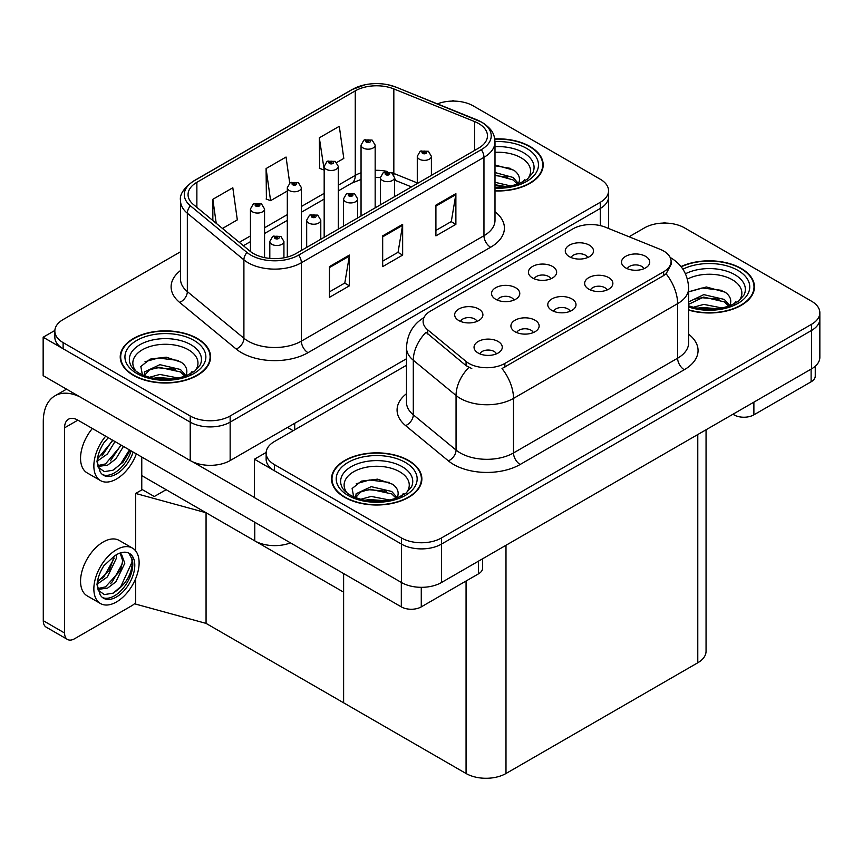 <?xml version="1.0" encoding="UTF-8"?>
<svg xmlns="http://www.w3.org/2000/svg" width="863" height="863" viewBox="0 0 863 863"><rect width="100%" height="100%" fill="white"/><g stroke="black" fill="none" stroke-linecap="round" stroke-linejoin="round"><path stroke-width="1.29" d="M290.464 542.87A28.231 16.3 180 0 1 254.768 540.864L141.769 475.621M406.495 358.749L230.151 460.562A28.231 16.3 0 0 1 190.216 460.562L43.15 375.653L43.15 337.228L190.216 422.136A28.231 16.3 0 0 0 230.151 422.136L600.292 208.436A28.231 16.3 0 0 0 608.555 196.915A28.231 16.3 0 0 1 600.292 208.436L230.151 422.136A28.231 16.3 0 0 1 190.216 422.136L63.118 348.749A28.231 16.3 0 0 1 54.844 337.228L54.844 331.079A28.231 16.3 0 0 0 63.118 342.611L190.216 415.988A28.231 16.3 0 0 0 230.151 415.988L600.292 202.287A28.231 16.3 0 0 0 608.555 190.766A28.231 16.3 0 0 0 600.292 179.234L473.183 105.858A28.231 16.3 0 0 0 437.433 103.873M454.283 101.09L453.215 100.475L452.147 101.09M54.865 330.464L43.15 337.228M135.653 550.874L135.653 493.453L142.309 489.612L154.283 496.527L166.128 489.688L154.283 496.527L141.769 489.299M206.063 623.388L206.063 512.741L343.614 592.158L343.614 702.806L206.063 623.388L135.653 604.1L135.653 578.652M135.653 493.453L206.063 512.741M570.152 311.295A8.468 4.887 0 0 0 567.886 308.911A8.468 4.887 0 0 0 559.537 307.67A8.468 4.887 0 0 0 553.625 311.295M571.878 298.922A14.121 8.155 0 0 0 553.787 298.015A14.121 8.155 0 0 0 549.105 308.145A14.121 8.155 0 0 0 551.91 310.443A14.121 8.155 0 0 0 574.672 308.145A14.121 8.155 0 0 0 571.878 298.922M513.917 300.108A8.468 4.887 0 0 0 511.651 297.724A8.468 4.887 0 0 0 503.302 296.494A8.468 4.887 0 0 0 497.401 300.108M515.643 287.735A14.121 8.155 0 0 0 497.552 286.829A14.121 8.155 0 0 0 492.881 296.958A14.121 8.155 0 0 0 495.675 299.267A14.121 8.155 0 0 0 518.447 296.958A14.121 8.155 0 0 0 515.643 287.735M533.291 332.579A8.468 4.887 0 0 0 531.015 330.195A8.468 4.887 0 0 0 522.665 328.954A8.468 4.887 0 0 0 516.764 332.579M535.006 320.205A14.121 8.155 0 0 0 516.915 319.299A14.121 8.155 0 0 0 512.244 329.429A14.121 8.155 0 0 0 515.038 331.737A14.121 8.155 0 0 0 537.811 329.429A14.121 8.155 0 0 0 535.006 320.205M496.419 353.862A8.468 4.887 0 0 0 494.143 351.478A8.468 4.887 0 0 0 485.804 350.238A8.468 4.887 0 0 0 479.893 353.862M498.134 341.489A14.121 8.155 0 0 0 480.055 340.583A14.121 8.155 0 0 0 475.373 350.712A14.121 8.155 0 0 0 478.178 353.021A14.121 8.155 0 0 0 500.939 350.712A14.121 8.155 0 0 0 498.134 341.489M607.023 290.011A8.468 4.887 0 0 0 604.747 287.627A8.468 4.887 0 0 0 596.409 286.387A8.468 4.887 0 0 0 590.497 290.011M608.739 277.638A14.121 8.155 0 0 0 590.648 276.721A14.121 8.155 0 0 0 585.977 286.861A14.121 8.155 0 0 0 588.782 289.159A14.121 8.155 0 0 0 611.543 286.861A14.121 8.155 0 0 0 608.739 277.638M643.895 268.717A8.468 4.887 0 0 0 641.619 266.343A8.468 4.887 0 0 0 633.269 265.103A8.468 4.887 0 0 0 627.369 268.717M645.61 256.354A14.121 8.155 0 0 0 627.52 255.437A14.121 8.155 0 0 0 622.849 265.567A14.121 8.155 0 0 0 625.643 267.875A14.121 8.155 0 0 0 648.415 265.567A14.121 8.155 0 0 0 645.61 256.354M587.66 257.541A8.468 4.887 0 0 0 585.384 255.157A8.468 4.887 0 0 0 577.034 253.916A8.468 4.887 0 0 0 571.133 257.541M589.375 245.168A14.121 8.155 0 0 0 571.284 244.261A14.121 8.155 0 0 0 566.613 254.391A14.121 8.155 0 0 0 569.407 256.699A14.121 8.155 0 0 0 592.18 254.391A14.121 8.155 0 0 0 589.375 245.168M550.788 278.825A8.468 4.887 0 0 0 548.512 276.44A8.468 4.887 0 0 0 540.173 275.2A8.468 4.887 0 0 0 534.262 278.825M552.514 266.451A14.121 8.155 0 0 0 534.424 265.545A14.121 8.155 0 0 0 529.742 275.675A14.121 8.155 0 0 0 532.547 277.983A14.121 8.155 0 0 0 555.308 275.675A14.121 8.155 0 0 0 552.514 266.451M477.056 321.392A8.468 4.887 0 0 0 474.779 319.019A8.468 4.887 0 0 0 466.441 317.778A8.468 4.887 0 0 0 460.529 321.392M478.771 309.03A14.121 8.155 0 0 0 460.68 308.113A14.121 8.155 0 0 0 456.009 318.242A14.121 8.155 0 0 0 458.814 320.551A14.121 8.155 0 0 0 481.576 318.242A14.121 8.155 0 0 0 478.771 309.03M663.647 251.014A25.415 14.671 0 0 0 660.249 249.364L605.448 227.217A25.415 14.671 0 0 0 572.913 228.857L430.551 311.047A25.415 14.671 0 0 0 423.107 321.414A25.415 14.671 0 0 0 427.703 329.839L466.074 361.468A25.415 14.671 0 0 0 504.866 363.431L663.647 271.759A25.415 14.671 0 0 0 671.09 261.381A25.415 14.671 0 0 0 663.647 251.014M665.578 223.075L664.51 222.46L663.442 223.075M266.16 452.449L254.445 459.213L401.511 544.121A28.231 16.3 0 0 0 441.435 544.121L811.576 330.432A28.231 16.3 0 0 0 819.85 318.9A28.231 16.3 0 0 1 811.576 330.432L441.435 544.121A28.231 16.3 0 0 1 401.511 544.121L274.402 470.745A28.231 16.3 0 0 1 266.138 459.213L266.138 453.064A28.231 16.3 0 0 0 274.402 464.596L401.511 537.983A28.231 16.3 0 0 0 441.435 537.983L811.576 324.283A28.231 16.3 0 0 0 819.85 312.751A28.231 16.3 0 0 0 811.576 301.23L684.478 227.843A28.231 16.3 0 0 0 644.542 227.843L629.084 236.764M254.445 459.213L254.445 497.638L401.511 582.547A28.231 16.3 0 0 0 441.435 582.547L811.576 368.846A28.231 16.3 0 0 0 819.85 357.325L819.85 312.751M706.053 429.774L706.053 651.252A28.231 16.3 180 0 1 697.779 662.773L505.988 773.507A28.231 16.3 180 0 1 466.063 773.507L343.614 702.806L343.614 573.561M494.995 190.928A45.178 26.084 0 0 0 543.183 164.909A45.178 26.084 0 0 0 529.947 146.462A45.178 26.084 0 0 0 494.736 138.9M197.347 338.49A45.178 26.084 0 0 0 148.112 332.838A45.178 26.084 0 0 0 120.227 356.937A45.178 26.084 0 0 0 133.452 375.383A45.178 26.084 0 0 0 182.686 381.036A45.178 26.084 0 0 0 210.572 356.937A45.178 26.084 0 0 0 197.347 338.49M120.691 359.332A45.178 26.084 0 0 0 120.54 360.011M478.641 123.528A30.119 17.389 180 0 1 487.466 135.825A30.119 17.389 180 0 1 478.641 148.112L296.031 253.549A30.119 17.389 180 0 1 250.065 251.219L193.495 204.585A30.119 17.389 180 0 1 188.058 194.607A30.119 17.389 180 0 1 196.872 182.309L355.265 90.863A30.119 17.389 180 0 1 393.83 88.921L474.618 121.575A30.119 17.389 180 0 1 478.641 123.528M481.306 121.996A33.884 19.558 0 0 0 476.775 119.795L395.988 87.141A33.884 19.558 0 0 0 387.854 84.725A33.884 19.558 0 0 0 365.265 84.725A33.884 19.558 0 0 0 352.6 89.331L194.207 180.777A33.884 19.558 0 0 0 190.421 205.826L246.98 252.471A33.884 19.558 0 0 0 298.695 255.081L481.306 149.655A33.884 19.558 0 0 0 481.306 121.996M329.439 266.613L329.439 297.347L349.407 285.826L349.407 255.081L329.439 266.613M329.439 291.888L344.812 283.01L349.321 256.106A7.53 4.347 -120 0 0 349.407 255.081M344.682 283.096L349.407 285.826M435.912 205.135L435.912 235.869L455.88 224.348L455.88 193.614L435.912 205.135M435.912 230.421L451.295 221.543L455.804 194.628A7.53 4.347 -120 0 0 455.88 193.614M451.155 221.618L455.88 224.348M382.676 235.869L382.676 266.613L402.643 255.081L402.643 224.348L382.676 235.869M382.676 261.155L398.059 252.276L402.557 225.362A7.53 4.347 -120 0 0 402.643 224.348M397.919 252.352L402.643 255.081M180.529 251.769L63.118 319.558A28.231 16.3 0 0 0 54.844 331.079M336.71 162.503L343.798 158.414L339.288 126.3L319.321 137.821L319.644 168.371M222.46 228.458L237.314 219.882L232.816 187.767L212.848 199.299L212.848 220.529M289.709 183.075L286.052 157.034L266.084 168.555L266.408 199.105M266.084 168.555L270.594 200.669L287.314 191.025M270.594 200.669L266.084 198.986M319.321 137.821L324.175 169.741M323.83 169.935L319.321 168.253M212.848 199.299L216.214 223.312M210.259 360.011A45.178 26.084 0 0 0 210.097 359.332M542.87 167.983A45.178 26.084 0 0 0 542.708 167.303M688.642 310.097A45.178 26.084 0 0 0 754.467 286.894A45.178 26.084 0 0 0 741.241 268.458A45.178 26.084 0 0 0 680.993 266.57M408.631 460.486A45.178 26.084 0 0 0 359.396 454.833A45.178 26.084 0 0 0 331.511 478.922A45.178 26.084 0 0 0 344.747 497.368A45.178 26.084 0 0 0 393.981 503.021A45.178 26.084 0 0 0 421.867 478.922A45.178 26.084 0 0 0 408.631 460.486M331.985 481.317A45.178 26.084 0 0 0 331.834 481.996M671.09 261.381L671.09 264.499L666.107 273.798L663.647 275.588L501.996 368.544A32.934 19.018 60 0 1 513.507 398.393A37.648 21.737 180 0 1 460.27 398.393A37.648 21.737 180 0 1 456.052 395.491L413.301 360.238A37.648 21.737 180 0 1 406.495 347.767L406.495 402.331A37.648 21.737 0 0 0 413.301 414.801L456.052 450.055A37.648 21.737 0 0 0 460.27 452.956A37.648 21.737 0 0 0 513.507 452.956L677.617 358.21A37.648 21.737 0 0 0 688.642 342.838L688.642 288.274A37.648 21.737 180 0 1 677.617 303.647A32.934 19.018 -120 0 0 666.107 273.798M471.781 368.544L466.074 365.653L425.998 332.287A32.934 22.028 129.5 0 0 413.301 360.238L413.301 414.801A9.407 6.3 -50.5 0 1 405.588 425.599A47.055 27.163 180 0 1 406.495 393.711M406.495 365.276L274.402 441.543A28.231 16.3 0 0 0 266.138 453.064M421.543 481.996A45.178 26.084 0 0 0 421.392 481.317M754.154 289.968A45.178 26.084 0 0 0 754.003 289.288M264.563 257.616L264.563 208.975A7.055 4.078 180 0 1 260.205 212.74A7.055 4.078 180 0 1 252.514 211.856A7.055 4.078 180 0 1 250.443 208.975L253.258 204.078A4.703 2.837 57.8 0 1 255.772 204.207A2.352 1.359 0 0 0 255.836 206.095A2.352 1.359 0 0 0 259.17 206.095A2.352 1.359 0 0 0 259.17 204.164A2.352 1.359 0 0 0 255.912 204.132L256.861 204.725A0.939 0.539 180 0 1 257.864 205.631A0.939 0.539 180 0 1 256.807 204.758L255.772 204.207M256.861 205.534L256.861 204.725M255.912 204.132A4.703 2.6 -117.9 0 0 253.711 203.808A4.703 2.6 -117.9 0 0 253.506 203.948M256.807 205.502L256.807 204.758M283.927 257.81L283.927 241.435A7.055 4.078 180 0 1 279.569 245.2A7.055 4.078 180 0 1 271.877 244.315A7.055 4.078 180 0 1 269.806 241.435L272.622 236.538A4.703 2.837 57.8 0 1 275.135 236.678A2.352 1.359 0 0 0 275.2 238.555A2.352 1.359 0 0 0 278.533 238.555A2.352 1.359 0 0 0 278.533 236.635A2.352 1.359 0 0 0 275.275 236.591L276.236 237.196A0.939 0.539 180 0 1 277.228 238.102A0.939 0.539 180 0 1 276.203 237.983L276.236 237.196M275.275 236.591A4.703 2.6 -117.9 0 0 273.075 236.279A4.703 2.6 -117.9 0 0 272.87 236.408M276.171 237.961L275.135 236.678M276.203 237.983A0.939 0.539 180 0 1 276.171 237.228M301.424 250.432L301.424 187.692A7.055 4.078 180 0 1 297.066 191.457A7.055 4.078 180 0 1 289.375 190.572A7.055 4.078 180 0 1 287.314 187.692L290.13 182.783A4.703 2.837 57.8 0 1 292.633 182.924A2.352 1.359 0 0 0 292.708 184.801A2.352 1.359 0 0 0 296.031 184.801A2.352 1.359 0 0 0 296.031 182.88A2.352 1.359 0 0 0 292.784 182.848L293.733 183.441A0.939 0.539 180 0 1 294.725 184.348A0.939 0.539 180 0 1 293.679 183.474L292.633 182.924M293.733 184.24L293.733 183.441M292.784 182.848A4.703 2.6 -117.9 0 0 290.583 182.525A4.703 2.6 -117.9 0 0 290.367 182.654M293.679 184.207L293.679 183.474M338.296 229.148L338.296 166.397A7.055 4.078 180 0 1 333.938 170.162A7.055 4.078 180 0 1 326.246 169.288A7.055 4.078 180 0 1 324.175 166.397L326.991 161.5A4.703 2.837 57.8 0 1 329.504 161.64A2.352 1.359 0 0 0 329.569 163.517A2.352 1.359 0 0 0 332.902 163.517A2.352 1.359 0 0 0 332.902 161.597A2.352 1.359 0 0 0 329.644 161.554L330.605 162.158A0.939 0.539 180 0 1 331.597 163.064A0.939 0.539 180 0 1 330.572 162.945L330.605 162.158M329.644 161.554A4.703 2.6 -117.9 0 0 327.444 161.241A4.703 2.6 -117.9 0 0 327.239 161.37M330.54 162.924L329.504 161.64M330.572 162.945A0.939 0.539 180 0 1 330.54 162.19M375.168 207.864L375.168 145.113A7.055 4.078 180 0 1 370.81 148.878A7.055 4.078 180 0 1 363.118 147.994A7.055 4.078 180 0 1 361.047 145.113L363.862 140.216A4.703 2.837 57.8 0 1 366.365 140.356A2.352 1.359 0 0 0 366.441 142.233A2.352 1.359 0 0 0 369.763 142.233A2.352 1.359 0 0 0 369.763 140.313A2.352 1.359 0 0 0 366.516 140.27L367.465 140.874A0.939 0.539 180 0 1 368.469 141.78A0.939 0.539 180 0 1 367.444 141.661L366.365 140.356M367.465 141.672L367.465 140.874M366.516 140.27A4.703 2.6 -117.9 0 0 364.315 139.957A4.703 2.6 -117.9 0 0 364.11 140.086M367.444 141.661A0.939 0.539 180 0 1 367.411 140.906M320.788 239.245L320.788 220.151A7.055 4.078 180 0 1 316.441 223.916A7.055 4.078 180 0 1 308.738 223.032A7.055 4.078 180 0 1 306.678 220.151L309.493 215.254A4.703 2.837 57.8 0 1 311.996 215.394A2.352 1.359 0 0 0 312.072 217.271A2.352 1.359 0 0 0 315.394 217.271A2.352 1.359 0 0 0 315.394 215.351A2.352 1.359 0 0 0 312.147 215.308L313.096 215.912A0.939 0.539 180 0 1 314.1 216.807A0.939 0.539 180 0 1 313.042 215.944L311.996 215.394M313.096 216.71L313.096 215.912M312.147 215.308A4.703 2.6 -117.9 0 0 309.946 214.995A4.703 2.6 -117.9 0 0 309.741 215.124M313.042 216.678L313.042 215.944M357.66 217.961L357.66 198.868A7.055 4.078 180 0 1 353.301 202.632A7.055 4.078 180 0 1 345.61 201.748A7.055 4.078 180 0 1 343.539 198.868L346.354 193.97A4.703 2.837 57.8 0 1 348.868 194.11A2.352 1.359 0 0 0 348.943 195.987A2.352 1.359 0 0 0 352.266 195.987A2.352 1.359 0 0 0 352.266 194.067A2.352 1.359 0 0 0 349.008 194.024L349.968 194.628A0.939 0.539 180 0 1 350.961 195.523A0.939 0.539 180 0 1 349.936 195.405L349.968 194.628M349.008 194.024A4.703 2.6 -117.9 0 0 346.807 193.711A4.703 2.6 -117.9 0 0 346.602 193.841M349.903 195.394L348.868 194.11M349.936 195.405A0.939 0.539 180 0 1 349.903 194.66M394.531 196.678L394.531 177.584A7.055 4.078 180 0 1 390.173 181.349A7.055 4.078 180 0 1 382.482 180.464A7.055 4.078 180 0 1 380.41 177.584L383.226 172.686A4.703 2.837 57.8 0 1 385.739 172.827A2.352 1.359 0 0 0 385.804 174.704A2.352 1.359 0 0 0 389.137 174.704A2.352 1.359 0 0 0 389.137 172.783A2.352 1.359 0 0 0 385.88 172.74L386.829 173.344A0.939 0.539 180 0 1 387.832 174.24A0.939 0.539 180 0 1 386.807 174.121L385.739 172.827M386.829 174.143L386.829 173.344M385.88 172.74A4.703 2.6 -117.9 0 0 383.679 172.417A4.703 2.6 -117.9 0 0 383.474 172.557M386.807 174.121A0.939 0.539 180 0 1 386.775 173.377M431.392 175.394L431.392 156.3A7.055 4.078 180 0 1 427.034 160.065A7.055 4.078 180 0 1 419.342 159.18A7.055 4.078 180 0 1 417.282 156.3L420.098 151.403A4.703 2.837 57.8 0 1 422.6 151.532A2.352 1.359 0 0 0 422.676 153.42A2.352 1.359 0 0 0 425.998 153.42A2.352 1.359 0 0 0 425.998 151.489A2.352 1.359 0 0 0 422.751 151.457L423.701 152.05A0.939 0.539 180 0 1 424.693 152.956A0.939 0.539 180 0 1 423.668 152.837L423.701 152.05M422.751 151.457A4.703 2.6 -117.9 0 0 420.551 151.133A4.703 2.6 -117.9 0 0 420.335 151.273M423.647 152.827L422.6 151.532M423.668 152.837A0.939 0.539 180 0 1 423.647 152.082M753.884 402.158L753.884 414.844L811.112 381.802L811.112 369.116M815.255 366.236L815.255 376.031A14.121 8.155 180 0 1 811.112 381.802M753.884 414.844A14.121 8.155 180 0 1 733.917 414.844L733.917 413.69M732.924 414.262L733.917 414.844M421.273 587.325L421.273 606.872L478.512 573.83L478.512 561.144M293.172 430.702L287.519 427.444M254.445 497.487L192.654 461.813M64.574 633A14.121 8.155 120 0 0 67.497 639.461L46.203 627.164A14.121 8.155 -60 0 1 43.279 620.702L64.574 633L64.574 427.821A18.824 10.863 60 0 1 68.479 419.213A18.824 10.863 60 0 1 77.886 420.141L401.317 606.872L401.317 582.428M79.957 396.894A56.473 32.6 -120 0 0 54.973 395.826A56.473 32.6 -120 0 0 43.279 421.683L43.279 620.702M67.497 639.461A14.121 8.155 120 0 0 74.563 638.76L131.791 605.718A14.121 8.155 120 0 0 135.653 602.59M141.769 489.914L141.769 457.023M482.644 558.76L482.644 568.059A14.121 8.155 180 0 1 478.512 573.83M421.273 606.872A14.121 8.155 180 0 1 401.317 606.872M132.481 548.113L119.18 540.432A31.996 18.479 120 0 0 103.172 542.018A31.996 18.479 120 0 0 82.276 570.216A31.996 18.479 120 0 0 87.174 595.858L100.486 603.539A31.996 18.479 120 0 0 116.483 601.953A31.996 18.479 120 0 0 137.39 573.755A31.996 18.479 120 0 0 132.481 548.113A31.996 18.479 120 0 0 116.483 549.699A31.996 18.479 120 0 0 95.577 577.897A31.996 18.479 120 0 0 100.486 603.539M128.77 553.075L132.363 559.807C132.481 573.744 126.02 584.877 112.977 593.183L104.347 594.596L98.188 590.184M116.483 596.959A25.879 14.941 120 0 0 133.398 574.154A25.879 14.941 120 0 0 129.428 553.41A25.879 14.941 120 0 0 116.483 554.693A25.879 14.941 120 0 0 114.369 556.052L103.916 565.697C99.925 571.953 97.605 578.286 96.98 584.693L100.162 594.812A25.879 14.941 120 0 0 103.549 598.242A25.879 14.941 120 0 0 116.483 596.959M102.589 597.595A25.879 14.941 120 0 0 114.488 595.804A25.879 14.941 120 0 0 132.363 559.807M116.246 554.833L116.343 558.372L107.411 576.948L97.519 583.917M114.283 556.106L109.277 570.583L97.648 581.705M119.116 553.399L121.456 554.132L124.801 563.259L115.869 581.824L107.638 588.091L98.004 589.407M120.335 553.636L122.729 560.767L120.475 570.367L105.523 586.872L97.832 588.534M100.162 594.812L97.562 586.031L98.037 578.771M131.769 557.336L132.007 562.137L120.798 586.603L113.053 593.312M122.546 563.356L112.341 581.727L110.421 583.744M114.089 558.469L103.894 576.851L101.974 578.857M92.352 428.49A31.996 18.479 120 0 0 87.174 472.902L100.486 480.594A31.996 18.479 120 0 0 116.483 479.008A31.996 18.479 120 0 0 136.354 453.895M105.664 436.182A31.996 18.479 120 0 0 100.486 480.594M98.037 455.826L97.562 463.075L100.162 471.856A25.879 14.941 120 0 0 103.549 475.286A25.879 14.941 120 0 0 116.483 474.014A25.879 14.941 120 0 0 133.139 452.039M102.589 474.65A25.879 14.941 120 0 0 114.488 472.859A25.879 14.941 120 0 0 131.144 450.885M130.205 450.346L123.021 462.255L112.977 470.227L104.347 471.64L98.188 467.228M114.995 441.565L107.411 454.003L97.519 460.971M112.88 440.346L97.648 458.76M123.452 446.441L115.869 458.879L107.638 465.135L98.004 466.462M121.338 445.222L105.523 463.916L97.832 465.589M100.162 471.856L96.98 461.748C97.605 455.34 99.925 449.008 103.916 442.741L108.317 437.703M129.428 449.893L120.798 463.658L114.045 469.699M120.971 445.017L110.421 460.788M112.524 440.141L101.974 455.912M494.995 152.33A32.567 18.803 180 0 1 521.036 157.756A32.567 18.803 180 0 1 527.466 179.073M494.779 139.17A44.703 25.814 180 0 1 529.612 146.656A44.703 25.814 180 0 1 542.708 164.909A44.703 25.814 180 0 1 494.995 190.658M494.995 164.973L513.852 170.205C518.587 173.657 520.324 177.605 519.051 182.082A21.273 12.287 0 0 1 518.296 183.981M494.995 182.287L511.123 186.052M494.995 184.725L507.217 186.753M494.995 172.524L513.054 177.454L518.49 183.603M494.995 174.962L513.054 179.892L517.52 184.261M522.611 182.093L524.585 179.58L523.086 181.856M494.995 165.761L510.81 168.414M494.995 175.523L507.778 177.206M494.995 185.275L507.077 186.775M687.412 279.116A32.567 18.803 180 0 1 732.331 279.752A32.567 18.803 180 0 1 738.75 301.068M681.198 266.818A44.703 25.814 180 0 1 740.907 268.641A44.703 25.814 180 0 1 754.003 286.894A44.703 25.814 180 0 1 688.642 309.785M688.642 291.888L706.333 286.969L725.147 292.19C729.882 295.642 731.619 299.601 730.346 304.067A21.273 12.287 0 0 1 729.58 305.966M693.183 307.304L703.787 304.391L722.417 308.037M696.862 308.177L718.512 308.738M688.642 301.888L703.787 294.628L724.337 299.439L729.774 305.588M688.642 304.326L703.723 297.088L724.337 301.877L728.814 306.246M733.895 304.089L735.88 301.575L734.37 303.841M688.879 291.726L702.115 287.972L722.104 290.399M695.341 298.965L702.115 297.735L719.073 299.191M697.261 308.253L702.115 307.498L718.372 308.76M135.944 371.101A32.567 18.803 180 0 1 146.656 347.703A32.567 18.803 180 0 1 188.425 349.785A32.567 18.803 180 0 1 194.855 371.112M197.012 338.684A44.703 25.814 180 0 1 210.097 356.937A44.703 25.814 180 0 1 182.503 380.777A44.703 25.814 180 0 1 133.787 375.189A44.703 25.814 180 0 1 120.691 356.937A44.703 25.814 180 0 1 148.296 333.096A44.703 25.814 180 0 1 197.012 338.684M142.535 375.534L140.831 366.527L150.097 359.127L166.225 357.174L181.241 362.233C185.987 365.685 187.713 369.644 186.44 374.111A21.273 12.287 0 0 1 185.685 376.009M149.277 377.347L159.892 374.434L178.512 378.08M152.967 378.221L174.606 378.781M144.25 375.675L144.844 371.737L159.892 364.671L180.443 369.483L185.879 375.632M144.272 375.685L149.364 369.979L158.824 367.228L180.443 371.921L184.919 376.29M190 374.121L191.985 371.608L190.475 373.884M144.984 361.759L158.22 358.016L178.199 360.443M151.446 369.008L158.22 367.778L175.178 369.235M153.366 378.296L158.22 377.53L174.466 378.803M347.228 493.097A32.567 18.803 180 0 1 357.951 469.688A32.567 18.803 180 0 1 399.72 471.781A32.567 18.803 180 0 1 406.149 493.097M408.296 460.669A44.703 25.814 180 0 1 421.392 478.922A44.703 25.814 180 0 1 393.798 502.773A44.703 25.814 180 0 1 345.081 497.174A44.703 25.814 180 0 1 331.985 478.922A44.703 25.814 180 0 1 359.58 455.081A44.703 25.814 180 0 1 408.296 460.669M353.83 497.52L352.115 488.523L361.392 481.123L377.509 479.159L392.536 484.219C397.271 487.671 399.008 491.63 397.735 496.096A21.273 12.287 0 0 1 396.98 497.994M360.572 499.332L371.187 496.419L389.806 500.065M364.251 500.206L385.901 500.767M396.203 498.275L391.737 493.906L370.119 489.213L360.648 491.975L355.567 497.671L356.139 493.722L371.187 486.656L391.737 491.468L397.174 497.617M401.284 496.117L403.269 493.604L401.759 495.869M356.268 483.755L369.504 480.001L389.493 482.428M362.73 490.993L369.504 489.763L386.462 491.22M364.65 500.292L369.504 499.526L385.761 500.788M254.768 540.864L254.768 522.266M190.216 460.562L190.216 415.988M600.292 225.599L600.292 202.287M230.151 460.562L230.151 415.988M294.704 429.828L294.704 423.291M811.576 368.846L811.576 324.283M441.435 582.547L441.435 537.983M401.511 582.547L401.511 537.983M697.779 662.773L697.779 434.553M505.988 773.507L505.988 545.276M466.063 773.507L466.063 581.015M427.703 329.839L427.703 334.024M466.074 361.468L466.074 365.653M504.866 363.431L504.866 367.26M663.647 271.759L663.647 275.588M494.995 211.737A47.055 27.163 180 0 1 490.616 247.25L308.015 352.676A9.407 5.437 60 0 1 301.36 341.144L483.96 235.718A37.648 21.737 0 0 0 494.995 220.345L494.995 141.974A37.648 21.737 180 0 1 483.96 157.336A9.407 5.437 -120 0 0 481.306 149.655M308.015 352.676A47.055 27.163 180 0 1 241.467 352.676A47.055 27.163 180 0 1 236.192 349.04L179.623 302.406A47.055 27.163 180 0 1 180.529 270.518M248.123 341.144A37.648 21.737 0 0 0 301.36 341.144L301.36 262.762A37.648 21.737 180 0 1 243.905 259.86L187.336 213.226A37.648 21.737 180 0 1 180.529 200.755L180.529 279.137A37.648 21.737 0 0 0 187.336 291.597L243.905 338.242A37.648 21.737 0 0 0 248.123 341.144M477.368 120.043A9.407 4.412 112 0 0 477.066 119.892A9.407 4.412 112 0 0 476.775 119.795M365.265 84.725L351.888 89.633A9.407 5.437 60 0 1 352.6 89.331M194.207 180.777A9.407 5.437 -120 0 0 193.495 181.079C183.679 188.177 179.353 194.736 180.529 200.755M190.421 205.826A9.407 6.3 129.5 0 0 187.336 213.226L187.336 291.597A9.407 6.3 -50.5 0 1 179.623 302.406M396.549 87.368A9.407 4.412 112 0 0 396.279 87.228A9.407 4.412 112 0 0 395.988 87.141M246.98 252.471A9.407 6.3 129.5 0 0 243.905 259.86L243.905 338.242A9.407 6.3 -50.5 0 1 236.192 349.04M298.695 255.081A9.407 5.437 60 0 1 301.36 262.762L483.96 157.336L483.96 235.718A9.407 5.437 60 0 0 490.616 247.25M63.118 342.611L63.118 348.749M196.872 182.309L196.872 207.368M474.618 121.575L474.618 150.442M393.83 88.921L393.83 173.452A30.119 17.389 0 0 0 391.651 172.643M417.282 182.924L393.83 173.452A16.936 7.929 -68 0 0 393.895 175.027M387.616 171.521A30.119 17.389 0 0 0 375.168 170.324M361.047 172.783A30.119 17.389 0 0 0 355.265 175.394L338.296 185.189M355.265 90.863L355.265 175.394A16.936 9.784 60 0 1 351.759 183.15L338.296 190.917M324.175 193.344L301.424 206.473M287.314 214.628L264.563 227.767M250.443 235.912L239.299 242.341M411.457 186.904L397.196 181.144A16.936 7.929 -68 0 1 394.531 178.015M382.676 236.85L402.557 225.362M435.912 206.106L455.804 194.628M329.439 267.584L349.321 256.106M520.162 464.477A9.407 5.437 60 0 1 513.507 452.956L513.507 398.393L677.617 303.647L677.617 358.21A9.407 5.437 60 0 0 684.273 369.731L520.162 464.477A47.055 27.163 180 0 1 453.614 464.477A47.055 27.163 180 0 1 448.35 460.853L405.588 425.599M468.889 367.401A32.934 22.028 129.5 0 0 456.052 395.491L456.052 450.055A9.407 6.3 -50.5 0 1 448.35 460.853M688.642 334.218A47.055 27.163 180 0 1 684.273 369.731M274.402 464.596L274.402 470.745M77.886 420.141L64.574 427.821M494.995 146.656A36.063 20.82 180 0 1 523.507 152.686A36.063 20.82 180 0 1 532.784 172.902L527.174 179.299L518.587 183.862L509.105 186.44L494.995 187.336M494.984 141.608A40.464 23.366 180 0 1 526.624 148.393A40.464 23.366 180 0 1 534.79 174.65A40.464 23.366 180 0 1 494.995 188.21M685.459 273.776A36.063 20.82 180 0 1 734.791 274.671A36.063 20.82 180 0 1 744.079 294.887L738.469 301.284L729.882 305.858L720.4 308.436L709.321 309.396L695.168 307.811L688.642 305.826M682.903 269.18A40.464 23.366 180 0 1 737.908 270.378A40.464 23.366 180 0 1 741.252 301.23A40.464 23.366 180 0 1 688.642 306.991M130.615 364.93A36.063 20.82 180 0 1 147.282 341.435A36.063 20.82 180 0 1 190.896 344.715A36.063 20.82 180 0 1 200.184 364.93L194.563 371.327L185.977 375.89C169.019 381.295 153.398 380.41 139.137 373.226C134.628 370.464 131.791 367.703 130.615 364.93M194.013 340.421A40.464 23.366 180 0 1 194.013 373.463A40.464 23.366 180 0 1 136.786 373.463A40.464 23.366 180 0 1 136.786 340.421A40.464 23.366 180 0 1 194.013 340.421M341.91 486.915A36.063 20.82 180 0 1 358.577 463.42A36.063 20.82 180 0 1 402.19 466.7A36.063 20.82 180 0 1 411.468 486.915L405.858 493.312L397.271 497.886C380.303 503.28 364.693 502.395 350.421 495.211C345.923 492.449 343.086 489.688 341.91 486.915M405.308 462.406A40.464 23.366 180 0 1 405.308 495.448A40.464 23.366 180 0 1 348.069 495.448A40.464 23.366 180 0 1 348.069 462.406A40.464 23.366 180 0 1 405.308 462.406M608.555 228.468L608.555 190.766M494.995 141.974C494.37 135.502 493.83 130.173 482.018 122.298L396.279 87.228L387.854 84.725M351.888 89.633L193.495 181.079M397.196 181.144L394.531 180.173M380.41 204.833L380.41 177.584L375.168 177.476M361.047 179.439L351.759 183.15M324.175 199.073L301.424 212.212M287.314 220.356L264.563 233.495M250.443 241.64L243.388 245.718M688.642 288.274C688.005 274.747 682.061 264.596 670.799 257.832L670.173 257.476M424.337 317.325C413.075 324.089 407.131 334.24 406.495 347.767M264.563 208.975L261.521 203.938L253.711 203.808M250.443 251.521L250.443 208.975M283.927 241.435L280.885 236.397L273.075 236.279M269.806 258.404L269.806 241.435M301.424 187.692L298.382 182.654L290.583 182.525M287.314 257.045L287.314 187.692M338.296 166.397L335.254 161.37L327.444 161.241M324.175 237.293L324.175 166.397M375.168 145.113L372.126 140.076L364.315 139.957M361.047 216.009L361.047 145.113M320.788 220.151L317.746 215.114L309.946 214.995M306.678 247.401L306.678 220.151M357.66 198.868L354.617 193.83L346.807 193.711M343.539 226.117L343.539 198.868M394.531 177.584L391.489 172.546L383.679 172.417M431.392 156.3L428.35 151.262L420.551 151.133M417.282 183.549L417.282 156.3M54.973 395.826L66.537 389.148M542.708 164.909L542.708 168.663M754.003 286.894L754.003 290.648M210.097 356.937L210.097 360.691M120.691 356.937L120.691 360.691M421.392 478.922L421.392 482.676M331.985 478.922L331.985 482.676"/></g></svg>
